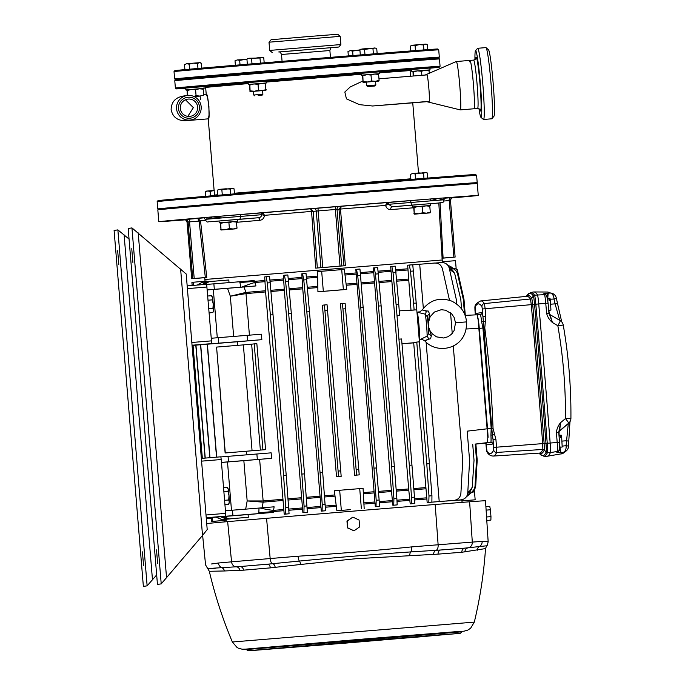<?xml version="1.0" encoding="UTF-8"?>
<svg xmlns="http://www.w3.org/2000/svg" width="685" height="685" viewBox="0 0 685 685"><rect width="100%" height="100%" fill="white"/><g stroke="black" fill="none" stroke-linecap="round" stroke-linejoin="round"><path stroke-width="1.03" d="M258.176 95.583L262.047 95.249L258.176 95.583M254.743 95.849L253.758 95.009L262.886 94.265L262.578 90.591M264.179 62.832L263.759 57.728L261.824 57.215L259.992 58.011L260.411 63.148M252.003 63.851L251.575 58.696L261.824 57.215L263.759 57.728M247.345 64.244L246.925 59.107L249.194 58.251L259.992 58.011M240.033 64.852L239.664 60.366L246.925 59.116L247.987 58.362L251.575 58.696M375.851 85L375.012 85.985L367.717 86.584L366.723 85.753L375.851 85L375.551 81.327M377.152 53.593L376.724 48.464L374.789 47.95L372.965 48.746L373.385 53.892M364.968 54.569L364.548 49.44L374.789 47.95L376.724 48.464M360.31 54.946L359.89 49.842L362.168 48.986L368.701 48.438L372.965 48.746M352.998 55.536L352.638 51.101L359.899 49.851L360.952 49.097L364.548 49.44M427.663 49.654L427.252 44.662L425.317 44.157L423.493 44.945L423.904 49.936M415.478 50.57L415.076 45.638L419.229 44.636L426.087 44.105L427.252 44.662M410.829 50.93L410.426 46.041L412.695 45.193L419.229 44.636L423.493 44.945M410.426 46.041L412.695 45.193L415.076 45.638M201.724 68.123L201.313 63.191L199.378 62.678L197.554 63.474L197.965 68.449M189.548 69.194L189.137 64.167L193.29 63.166L200.148 62.626L201.313 63.191M184.899 69.613L184.488 64.57L186.757 63.714L193.29 63.166L197.554 63.474M184.488 64.57L186.757 63.714L189.137 64.167M235.383 65.246L235.015 60.777L237.284 59.92L246.96 59.484M235.015 60.777L237.284 59.92L239.664 60.366M348.348 55.913L347.98 51.512L350.258 50.656L359.925 50.219M347.98 51.512L350.258 50.656L352.638 51.101M210.466 195.919L210.098 191.432L214.251 190.43M205.817 196.312L205.449 191.834L207.718 190.978L210.098 191.432M214.122 190.447L206.51 191.098L205.449 191.834M427.723 178.074L427.303 172.962L425.368 172.449L423.544 173.245L423.964 178.365M415.547 179.033L415.127 173.939L425.368 172.449L427.303 172.962M410.889 179.401L410.469 174.341L412.747 173.485L419.28 172.937L423.544 173.245M410.469 174.341L412.747 173.485L415.127 173.939M234.458 193.881L234.047 188.812L232.104 188.298L230.28 189.094L230.699 194.197M222.282 194.908L221.863 189.779L232.104 188.298L234.047 188.812M217.633 195.302L217.213 190.19L219.483 189.334L226.016 188.786L230.28 189.094M217.213 190.19L219.483 189.334L221.863 189.779M223.541 487.686L227.214 487.386L228.011 488.499A7.33 0.445 -94.7 0 1 228.268 489.407L228.011 491.539L229.004 495.7L228.704 499.973L229.304 502.054L228.602 504.246L224.928 504.545M227.214 487.386L228.268 489.407A7.33 0.445 -94.7 0 1 229.004 495.7A7.33 0.445 -94.7 0 1 229.304 502.054A7.33 0.445 -94.7 0 1 229.201 503.021L228.602 504.246M223.884 491.873L228.011 491.539M224.577 500.307L228.704 499.973M207.786 296.014L211.459 295.714L212.256 296.828A7.33 0.445 -94.7 0 1 212.504 297.735L212.247 299.867L213.249 304.029L212.941 308.301L213.549 310.382L212.847 312.574L209.173 312.874M211.459 295.714L212.504 297.735A7.33 0.445 -94.7 0 1 213.249 304.029A7.33 0.445 -94.7 0 1 213.549 310.382A7.33 0.445 -94.7 0 1 213.446 311.35L212.847 312.574M208.129 300.201L212.247 299.867M208.822 308.635L212.941 308.301M362.459 75.093L361.26 75.17L361.115 73.346L370.791 72.516L379.362 71.848L379.516 73.672L378.317 73.783M361.26 75.17L379.516 73.672M187.836 95.438L187.425 90.463L187.091 89.795L185.849 89.898L185.703 88.074L203.959 86.575L204.104 88.399L202.914 88.511M185.849 89.898L204.104 88.399M249.306 85.077L250.128 91.636L249.862 85L249.528 84.332L248.295 84.435L248.141 82.611L361.115 73.372M248.295 84.435L266.542 82.936L265.326 83.039L265.643 83.707L261.781 83.305L258.031 84.315L253.887 83.947L249.862 85M412.986 71.291L411.788 71.377L411.642 69.545L421.318 68.723L429.897 68.046L430.043 69.87L428.819 69.973L429.144 70.641L425.282 70.238L421.532 71.249L417.388 70.889L413.363 71.942L413.029 71.274L413.141 76.018M411.788 71.377L430.043 69.87M413.637 206.896L412.438 206.973L412.293 205.149L430.548 203.65L430.694 205.474L429.469 205.577L429.795 206.245L425.924 205.843L422.183 206.853L418.038 206.493L414.014 207.538L413.68 206.87L414.279 214.174L414.014 207.538M412.438 206.973L430.694 205.474M220.373 222.736L219.174 222.822L219.029 220.998L237.284 219.5L237.43 221.323L236.205 221.418L236.53 222.094L232.669 221.692L228.918 222.702L224.774 222.334L220.75 223.387L220.416 222.719L221.015 230.023L220.75 223.387M219.174 222.822L237.43 221.323M412.807 72.019L413.012 71.274L428.819 69.973L429.358 73.218M413.697 75.975L413.363 71.942M421.866 75.299L421.532 71.249M362.485 75.076L374.746 74.04L371.005 75.05L366.86 74.691L362.836 75.735L362.502 75.067L363.101 82.371L362.836 75.735M363.315 81.626L367.46 81.986L371.484 80.941L371.005 75.05M362.759 81.703L363.084 82.371L366.424 82.123M362.502 75.067L362.279 75.812M371.484 80.941L375.346 81.344L379.096 80.333L378.617 74.442L374.746 74.04L378.291 73.774L378.617 74.442L378.308 73.783M375.551 81.369L378.882 81.078L379.096 80.333L378.891 81.078L363.067 82.363M187.279 95.498L187.091 89.795L199.335 88.767L195.593 89.778L191.449 89.418L187.425 90.463M193.804 96.431L196.073 95.669L195.593 89.778M187.091 89.795L186.868 90.54M196.073 95.669L199.943 96.071L203.685 95.061L203.205 89.17L199.335 88.767L202.88 88.502L203.205 89.17L202.897 88.511M199.943 96.071L194.069 96.551M249.528 84.332L265.326 83.039L265.926 90.334L262.381 90.608L266.131 89.598L265.934 90.326M250.35 90.891L254.486 91.251L258.519 90.206L258.031 84.315M249.794 90.968L250.111 91.636L253.459 91.388M258.519 90.206L262.381 90.608L250.093 91.627M262.586 90.634L265.908 90.343M228.644 229.406L233.242 229.013L228.644 229.406M220.681 229.355L221.015 230.023L232.438 229.107L236.796 228.73L233.268 228.995L237.019 227.985L236.197 221.426L220.416 222.719L220.193 223.464M221.238 229.278L225.374 229.638L229.398 228.593L228.918 222.702M237.019 227.985L236.796 228.73L237.019 227.985M229.398 228.593L233.268 228.995L220.981 230.014M421.9 213.566L426.507 213.172L421.9 213.566M413.945 213.506L414.279 214.174L430.06 212.881L426.524 213.146L430.274 212.136L429.795 206.245L429.461 205.577L418.038 206.493L413.68 206.87L413.457 207.615M414.493 213.429L418.638 213.788L422.662 212.744L422.183 206.853M430.06 212.881L430.274 212.136L430.086 212.864M422.662 212.744L426.524 213.146L414.279 214.174M451.749 197.939A160.264 0.557 175.3 0 0 478.258 195.448L477.282 183.58A160.264 0.557 175.3 0 0 327.259 195.362A160.264 0.557 175.3 0 0 157.824 209.85L158.8 221.717A160.264 0.557 175.3 0 0 185.352 219.842M478.258 195.448A160.264 0.557 175.3 0 0 444.548 197.879A160.264 0.557 175.3 0 0 438.126 198.376A160.264 0.557 175.3 0 0 431.233 198.915A160.264 0.557 175.3 0 0 328.235 207.221A160.264 0.557 175.3 0 0 220.39 216.203A160.264 0.557 175.3 0 0 212.658 216.862A160.264 0.557 175.3 0 0 205.337 217.487A160.264 0.557 175.3 0 0 158.8 221.717M445.507 197.837L444.548 197.879A1.832 1.747 -94.1 0 0 442.955 199.849L438.126 198.376L430.625 200.808A1.832 0.753 85.4 0 1 431.233 198.915L387.667 202.537A1.832 0.813 -94.8 0 1 388.635 204.301L392.137 206.776A123.214 0.428 -4.7 0 1 412.293 205.183M212.658 216.862L207.153 219.183L221.084 217.993L212.658 216.862M237.284 219.534A123.214 0.428 -4.7 0 1 258.168 217.761C260.197 217.65 261.405 216.657 261.79 214.773L261.37 214.739A1.832 1.01 85.4 0 1 262.227 212.829L220.39 216.203A1.832 0.548 -94.8 0 1 221.084 217.993L240.521 216.409A2.749 1.516 85.4 0 1 239.236 219.277L210.167 221.76A2.749 2.457 -94.3 0 0 210.184 221.752C207.324 221.409 207.615 223.558 205.115 219.38C204.353 217.873 203.745 217.316 203.282 217.702L203.291 217.702M203.317 217.702L205.337 217.487A1.832 1.67 -95.1 0 1 207.153 219.183L205.115 219.38M200.534 220.912L199.104 221.015L200.534 220.887L206.759 277.425L204.704 277.665L204.901 279.489L442.21 259.983L438.811 203M263.057 213.086L264.538 215.33L261.79 214.773A1.832 0.925 114.9 0 1 263.057 213.086L262.227 212.829A123.334 0.428 -4.7 0 1 310.553 208.805L341.327 206.279L340.445 209.045L338.981 209.165L340.445 209.045L345.411 265.686L315.708 268.126L311.555 211.442L313.182 211.348L311.555 211.442M313.173 211.28L310.553 208.805L311.555 211.417L264.538 215.33C264.033 218.309 262.432 219.979 259.743 220.33L236.548 222.291M413.475 207.795L390.724 209.584C388.215 209.67 386.503 208.274 385.569 205.406L388.198 204.404A1.832 0.753 -122.5 0 0 386.768 202.94L385.569 205.406L340.445 209.045M306.478 277.014L317.583 276.098L317.215 271.628L344.512 269.393L344.88 273.854L356.106 272.947L355.815 269.393L359.959 269.025L379.139 500.007L379.464 506.335L375.32 506.703L376.005 506.617L376.185 500.247L373.976 468.155L376.622 467.932M377.683 267.587L374.224 267.869L377.683 267.587L381.134 305.852L378.497 306.067L375.431 274.077L374.224 267.869L373.376 267.972L391.375 490.34L392.882 505.282L393.738 505.179L393.909 498.808L391.709 466.708L394.346 466.494L396.863 498.569L397.189 504.896L392.882 505.282M395.288 266.165L391.829 266.448L395.288 266.165L398.747 304.431L396.101 304.645L393.036 272.647L391.829 266.448L390.681 266.585L408.662 488.953L410.195 503.895L411.342 503.758L411.514 497.387L409.313 465.286L411.95 465.072L414.468 497.147L414.802 503.466L410.195 503.895M412.764 264.752L409.305 265.044L412.764 264.752L416.215 303.027L413.577 303.241L410.512 271.243L409.305 265.044L407.661 265.232L410.983 309.903M442.245 262.518L442.176 261.747L455.499 260.668L456.201 269.179L453.992 268.143L454.044 268.837M192.16 285.491L191.903 282.357L206.887 281.047L206.956 281.852M229.021 282.622L228.807 279.985L209.19 281.603L204.327 284.489M269.565 276.475L266.105 276.757L269.565 276.475L273.015 314.74L270.378 314.954L267.313 282.956L266.105 276.757L264.693 276.92L265.6 291.93L284.207 514.229L289.07 513.776L285.619 514.067L285.791 507.696L283.59 475.596L286.227 475.381L289.07 513.776M287.854 274.95L284.395 275.233L287.854 274.95L291.305 313.216L288.668 313.439L285.602 281.441L284.395 275.233L283.384 275.353L284.326 290.363L302.89 512.663L307.359 512.26L303.909 512.543L304.08 506.172L301.88 474.08L304.517 473.857L307.359 512.26M306.024 273.452L302.565 273.735L306.024 273.452L309.474 311.718L306.837 311.932L303.772 279.934L302.565 273.735L301.794 273.829L302.744 288.83L321.299 511.13L325.529 510.762L322.078 511.044L322.25 504.674L320.049 472.573L322.686 472.359L325.529 510.762M206.707 284.412L254.186 280.567L255.959 285.936L243.997 286.955L245.898 292.418A4.581 3.117 -94.9 0 1 246.095 293.591L246.001 293.6A4.581 3.117 80.6 0 0 245.752 292.435L265.523 290.748M207.401 344.187L216.691 457.143M223.164 516.567L229.115 518.87L248.312 517.295L248.09 514.555L273.246 512.397L258.836 513.587L258.998 508.065L274.12 506.814L273.246 512.397M206.253 517.928L248.09 514.555M211.254 338.253L261.396 334.194L261.841 339.674L237.284 341.772L237.575 345.36M246.283 451.252L246.583 454.857M237.284 341.772L192.074 345.428M350.574 509.64L336.874 510.762L350.574 509.64M341.327 510.351L339.674 490.272L334.34 490.768L336.874 510.762M248.312 517.295L228.927 518.896L222.985 516.584M220.835 516.755L226.846 519.119L237.438 518.202M237.447 518.245L226.641 519.144L220.638 516.773M216.04 517.141L222.111 519.572L230.211 518.853M230.211 518.905L221.906 519.598L215.844 517.158M224.706 520.429L211.562 521.49L226.547 520.18L226.47 519.23M226.547 520.18L224.706 520.403L224.826 521.876M454.849 500.375L461.767 499.973L462.135 502.353M446.183 501.018L460.851 499.879M401.975 343.784L413.697 342.86L427.166 502.542L453.984 500.375M356.106 272.947L375.32 506.703M364.172 508.527L363.076 488.414L359.719 488.628L361.372 508.707M469.019 491.916L472.256 487.223L469.019 491.916L467.761 492.755M467.795 492.147L469.216 491.231M471.682 492.438L466.399 496.822M462.229 499.656L461.767 499.973M469.593 494.63L468.994 494.287L471.605 492.498L474.345 489.073L475.022 486.367L476.52 460.114L475.202 444.077L475.878 444.026L477.197 460.123L475.664 487.018L473.395 491.916L472.453 492.678L473.335 491.976M471.897 488.294L468.677 494.176L471.802 492.07M468.677 494.176L467.641 493.859M220.895 456.921L271.149 452.845L271.602 458.325L259.624 459.344L263.143 500.949A4.581 3.117 -94.9 0 1 263.134 502.139L262.149 507.833M264.71 449.72L225.125 452.982L264.71 449.72M261.841 339.674L247.585 340.847L247.131 335.376M271.602 458.325L257.337 459.507L256.884 454.027M233.645 336.463L230.34 296.228L246.001 293.6L249.417 335.188M282.768 500.478L262.989 502.139A4.581 3.117 -90.4 0 0 263.049 500.958L247.165 500.94L243.851 460.654L227.506 461.973L231.479 510.282M243.851 460.654L259.624 459.344M416.215 303.027L416.78 309.843L399.269 310.862L414.134 310.057L413.577 303.241M427.166 502.542L428.81 502.345L428.99 495.983L426.781 463.882L429.426 463.668L431.944 495.735L431.884 502.148L454.198 500.35C458.102 499.699 460.329 497.413 460.885 493.474L462.735 461.056L453.273 345.968M413.697 342.86L416.771 342.063L426.781 463.882M416.771 342.063L419.408 341.841L429.426 463.668M398.747 304.431L399.655 315.537L397.017 315.751L396.101 304.645M409.313 465.286L398.944 339.178L401.581 338.964L411.95 465.072M356.191 274.128L345.009 275.036L344.88 273.854M345.009 275.036L346.756 289.438L317.926 291.801L317.626 277.279L306.589 278.196M342.937 308.969L342.406 303.498L340.479 303.729L354.582 475.321L359.214 474.868L345.574 308.755L342.937 308.969L356.14 469.61L358.777 469.388M324.895 310.451L324.373 304.979L322.412 305.21L336.515 476.803L341.173 476.349L327.533 310.228L324.895 310.451L338.099 471.083L340.745 470.869M338.099 471.083L338.476 476.572L336.515 476.803M324.373 304.979L327.062 304.757L327.533 310.228M356.14 469.61L356.517 475.09L354.582 475.321M342.406 303.498L345.103 303.275L345.574 308.755M356.517 475.09L359.214 474.868M338.476 476.572L341.173 476.349M317.583 276.098L317.626 277.279M477.077 314.809L465.072 315.374L477.077 314.809L478.164 319.955L487.806 437.27L487.6 442.587L475.202 444.077M474.345 489.073L471.605 492.498M465.295 315.365L463.993 299.482L457.297 269.702L453.992 268.143M464.507 313.953L463.317 299.482L457.546 273.829L456.347 271.132L453.436 268.725L450.011 267.159L454.112 272.279M447.844 265.266L450.858 266.671L450.302 267.022L453.179 268.357L456.347 271.132M449.36 268.614L450.704 269.222L454.626 273.229L449.488 269.179M487.583 442.596L481.504 443.443L490.794 442.33L487.583 442.596L487.806 437.27A13.512 0.822 -94.7 0 0 487.292 428.784L479.038 328.389L466.074 328.988M472.453 492.678L472.385 491.881M472.256 487.223L474.029 460.26L472.719 444.342M487.292 428.793L467.187 431.156L469.602 460.56L467.752 492.977C467.196 496.908 464.969 499.202 461.065 499.853L446.183 501.069M461.587 308.918L460.817 299.619L454.626 273.229M435.634 263.023L441.551 262.543C445.515 262.543 448.084 264.444 449.274 268.237L456.398 299.919L456.732 304.037M321.299 511.13L322.078 511.044M306.837 311.932L320.049 472.573M309.474 311.718L322.686 472.359M302.89 512.663L303.909 512.543M288.668 313.439L301.88 474.08M291.305 313.216L304.517 473.857M284.207 514.229L285.619 514.067M270.378 314.954L283.59 475.596M273.015 314.74L286.227 475.381M412.79 264.812L434.684 263.04C438.648 263.049 441.217 264.949 442.407 268.734L449.497 300.278M419.408 341.841L416.78 309.843M419.708 264.264L423.339 308.438M426.113 342.192L439.213 501.574M450.55 312.839L452.237 333.415M398.944 339.178L397.017 315.751M378.497 306.067L391.709 466.708M381.134 305.852L394.346 466.494M363.41 307.291L360.772 307.514L373.976 468.155M360.772 307.514L357.707 275.516L356.5 269.308L359.959 269.025M192.896 345.36L202.186 458.333M193.059 345.343L202.349 458.325M206.296 518.485L211.28 518.065M207.247 344.204L216.528 457.16M204.164 284.506L209.19 281.603M201.929 284.686L206.716 281.886L208.557 281.706M200.534 344.743L209.824 457.708M206.921 281.86L202.109 284.677M200.696 344.735L209.987 457.7M197.246 285.071L201.981 282.34L206.279 281.963M195.79 345.129L205.08 458.102M202.186 282.306L197.426 285.063M195.953 345.112L205.243 458.085M419.357 339.512A13.734 0.839 -94.7 0 0 419.023 325.752A13.734 0.839 -94.7 0 0 417.114 312.172M428.519 326.736L429.932 330.615L432.432 333.989L436.525 336.857L443.649 337.996L447.921 336.746L451.406 334.297L454.069 330.675L455.534 322.789L466.485 321.89C467.692 348.699 437.895 355.421 424.983 341.079C420.462 338.159 421.609 339.837 420.444 339.417L427.115 336.112L428.69 333.107L428.673 329.819A99.924 99.924 0 0 0 427.877 320.152L427.363 316.915L425.317 314.209L417.114 312.154M451.013 269.847L450.704 269.222M449.086 267.552L450.011 267.159M225.288 452.965L216.58 347.089L225.125 452.982M216.58 347.089L243.363 344.889L252.071 450.764M243.363 344.889L251.652 344.178L260.351 450.054M251.652 344.178L254.212 343.879L262.912 449.754M254.212 343.879L256.849 343.656L265.557 449.531M206.656 284.301L187.176 285.902L206.656 284.301L211.468 340.865L211.528 343.63L209.961 343.853L247.585 340.847M213.866 283.847L214.319 289.327L240.846 287.186L239.776 281.758M207.281 289.943L213.318 289.464L217.291 337.782M245.752 292.435L230.34 296.228L227.506 288.317L213.318 289.464M227.506 288.317L243.997 286.955M255.959 285.936L240.846 287.186M214.319 289.327L207.281 289.883M211.288 518.185L208.968 518.476M206.014 514.983L225.656 513.373L221.229 459.524L201.587 461.133M225.656 513.373L225.716 516.13L224.141 516.353L258.836 513.587M220.835 456.809L201.356 458.402L220.835 456.809L221.229 459.524M228.054 456.356L228.499 461.827L257.337 459.507M221.469 462.452L227.506 461.973M228.499 461.827L221.46 462.384M225.442 510.762L258.998 508.065M450.858 266.671L453.119 268.332M317.926 291.801L343.365 289.652L341.712 269.573M343.365 289.652L346.756 289.438M323.32 291.296L321.667 271.217M193.384 285.388L193.119 282.186M461.844 500.881L475.159 499.802L462.024 500.966M474.414 490.717L475.159 499.802M339.674 490.272L359.719 488.628M212.461 517.432L212.778 521.319M211.237 517.526L211.562 521.49M215.039 568.627C203.376 568.935 205.637 568.619 221.82 567.677L239.913 566.563A142.78 0.497 -4.7 0 1 267.552 564.2L299.345 561.066A5.497 1.396 -94.8 0 1 298.112 556.211C336.575 553.78 374.404 550.671 411.582 546.904A182.458 0.634 -4.7 0 1 438.126 544.772L472.299 542.1A182.458 0.634 -4.7 0 1 482.146 541.39L488.157 541.681L485.511 500.744A183.16 0.642 175.3 0 0 469.627 501.788L435.18 504.485A183.16 0.642 175.3 0 0 266.568 518.314L227.651 521.628A183.16 0.642 175.3 0 0 206.716 523.528M211.494 563.978L218.404 563.01A182.458 0.634 -4.7 0 1 231.564 561.837L227.651 521.628M353.999 530.815L347.518 527.912L346.961 521.062L352.869 517.115L359.077 520.052L359.634 526.902L353.999 530.815L347.792 527.878L347.226 521.028L352.869 517.115M486.787 520.437L490.888 520.103L490.965 516.627L490.409 509.777L486.119 510.128M490.409 509.777L489.766 506.403L485.896 506.72M490.965 516.627L486.564 516.987M495.931 439.582A923.115 56.358 85.3 0 1 496.539 447.382L496.651 452.434A544.883 33.265 85.3 0 1 493.371 456.056A544.883 33.265 85.3 0 1 493.217 456.073L539.403 453.102A545.697 33.317 -94.7 0 0 539.557 453.085A545.697 33.317 -94.7 0 0 542.845 449.454L542.708 443.649A923.928 56.401 -94.7 0 0 531.286 304.697L530.473 298.985A545.697 33.317 -94.7 0 0 526.756 296.34L480.699 300.929A544.883 33.265 85.3 0 1 484.415 303.566L485.117 308.541A923.115 56.358 85.3 0 1 485.793 316.333L484.783 327.892C489.073 361.226 491.821 394.706 493.037 428.33L495.931 439.582L493.063 439.642L492.369 435.24A1.832 0.865 -2.8 0 0 490.931 435.052L491.196 428.467L482.942 328.064L481.606 321.616A13.734 0.839 -94.7 0 0 480.288 314.552L477.145 314.809L478.387 319.792A13.734 0.839 85.3 0 1 479.286 328.363L487.54 428.767A13.734 0.839 85.3 0 1 488.062 437.39M450.473 200.491C451.167 198.239 451.946 197.254 452.819 197.545A2.749 2.74 -98 0 0 450.465 200.491L455.123 257.08L453.881 257.175L449.223 200.585L450.473 200.491L455.123 257.08L442.116 258.219M440.053 202.888L443.101 258.048L453.881 257.175M443.101 258.048L441.859 258.142M322.772 267.501L340.017 266.088L335.359 209.499L318.114 210.911L322.772 267.501L320.923 267.655L316.273 211.066L313.182 211.348L317.326 267.989L320.923 267.655M317.326 267.989L315.708 268.126M345.411 265.686L343.964 265.806L338.989 209.233L337.037 209.362L341.695 265.951L343.964 265.806M341.695 265.951L340.017 266.088M199.104 221.015L197.734 218.429L184.077 219.637A2.749 2.74 -98 0 1 187.039 222.154L191.689 278.744L192.742 278.589L188.084 222L187.039 222.154L191.689 278.744L204.952 277.673M206.759 277.425L205.329 277.545L199.112 221.084L189.548 221.88L194.197 278.47L205.329 277.545M194.197 278.47L192.742 278.589M283.796 509.503L273.452 510.376A14.65 1.79 11.2 0 1 259.975 507.987M241.814 287.109A14.65 1.687 159.4 0 1 254.726 282.528L265.069 281.655M262.989 502.139L247.165 500.94L245.667 509.203M429.606 313.987A5.497 2.971 169.7 0 0 427.363 316.915A11.928 0.728 85.3 0 1 428.219 324.981A11.928 0.728 85.3 0 1 428.69 333.107A5.497 3.005 -179 0 0 431.387 335.65L430.54 338.767L428.716 339.178A5.497 1.31 70.8 0 0 427.115 336.112A13.537 0.831 -94.7 0 0 425.317 314.209A5.497 1.319 99.7 0 0 426.395 310.947L428.262 311.05L429.606 313.987L428.211 323.012M428.536 327.002L431.387 335.65M466.485 321.89L466.485 321.89C466.074 316.401 463.711 307.248 451.766 301.126C439.933 296.956 430.146 299.816 422.405 309.714L422.405 309.714C418.175 313.482 419.4 311.41 418.201 312.095M425.676 311.041C420.975 309.611 421.215 309.577 426.395 310.947M428.716 339.178C423.827 341.387 423.587 341.421 427.997 339.272M494.399 434.376L492.369 435.24L482.959 316.761A920.366 56.187 -94.7 0 0 482.283 308.995L481.932 306.512A542.143 33.094 -94.7 0 0 474.893 307.496L474.953 310.022A920.366 56.187 -94.7 0 0 475.33 314.852M485.134 321.71L482.993 321.205A1.832 0.873 -6.6 0 1 481.606 321.616M485.793 316.333L482.959 316.761A15.567 0.95 85.3 0 0 481.957 312.574A1.832 1.832 -98 0 1 480.288 314.552L477.085 314.809M484.783 327.892L479.038 328.389A13.512 0.822 -94.7 0 0 478.164 319.955L478.387 319.792M539.018 453.127L540.131 454.292A548.514 33.488 -94.7 0 0 546.193 451.989A9.102 0.557 -94.7 0 0 546.005 443.589A926.745 56.572 -94.7 0 0 534.54 304.2A9.102 0.557 -94.7 0 0 533.367 295.937A1.832 1.815 -35 0 1 534.54 295.175A549.182 33.522 85.3 0 0 530.721 292.521A549.182 33.522 85.3 0 0 530.618 292.538L533.487 291.99A549.49 33.548 85.3 0 1 533.589 291.981A549.49 33.548 85.3 0 1 533.88 291.956A549.49 33.548 85.3 0 1 537.417 294.636A10.078 0.616 85.3 0 1 538.718 303.78A927.713 56.632 85.3 0 1 550.183 443.315A10.078 0.616 85.3 0 1 550.397 452.614L547.478 452.545A549.182 33.522 85.3 0 1 543.839 456.219L546.758 456.287A549.49 33.548 -94.7 0 0 547.152 456.261A549.49 33.548 -94.7 0 0 550.397 452.614L557.419 451.415A9.453 0.574 -94.7 0 0 557.213 442.69A927.096 56.598 -94.7 0 0 556.434 432.689C556.717 428.93 558.112 425.565 560.638 422.611L565.467 418.561C565.707 387.376 563.164 356.431 557.838 325.717L552.41 322.498C549.438 319.998 547.503 316.907 546.613 313.25A927.096 56.598 -94.7 0 0 545.748 303.258L532.707 304.525A924.604 56.444 85.3 0 1 544.138 443.58L544.284 450.011A1.832 1.815 24 0 0 542.845 449.454L496.651 452.434A2.749 2.723 -156 0 1 493.722 449.934L493.671 447.416A920.366 56.187 -94.7 0 0 493.063 439.642A15.567 0.95 85.3 0 1 492.763 444.008A1.832 1.832 82 0 0 490.794 442.33A13.734 0.839 -94.7 0 0 490.931 435.052M562.308 446.132L566.093 445.678A6.413 3.99 83 0 1 563.224 452.323A6.413 6.379 39.8 0 0 567.043 450.122C564.32 452.759 562.291 454.018 560.972 453.898L563.224 452.323L556.854 452.554A2.749 2.731 29 0 0 558.78 451.184L559.448 449.848L559.534 442.313L558.746 431.833L568.61 423.261A6.413 0.608 50.2 0 1 568.593 423.27L559.594 430.771L560.638 422.611L558.754 432.329L556.434 432.689M546.75 295.826L548.103 303.267L545.748 303.258A9.453 0.574 -94.7 0 0 544.532 294.67A2.749 2.731 145 0 1 546.75 295.826L545.859 294.67A2.749 2.731 139.5 0 0 543.796 293.719L550.124 292.992L547.606 292.058M557.35 302.847A6.413 0.608 168.1 0 1 557.367 302.881L556.323 298.018A6.413 6.413 0 0 0 554.002 294.327L554.002 294.327A6.413 6.379 127.9 0 0 550.124 292.992A6.413 3.99 87.9 0 1 554.037 299.045A6.413 0.659 167.6 0 0 556.323 298.018L556.323 298.018A6.413 0.659 167.6 0 0 556.306 297.975A6.413 6.379 127.9 0 0 554.002 294.327L547.906 292.033L533.88 291.956M568.31 423.313L566.093 445.678A6.413 0.702 3 0 1 568.524 446.355A6.413 6.413 0 0 1 567.043 450.122L567.043 450.122A6.413 6.379 39.8 0 0 568.507 446.397A6.413 0.702 3 0 0 568.524 446.355L568.755 441.38A6.413 0.651 2.5 0 1 568.747 441.423M559.928 446.406C560.33 450.413 560.784 452.46 561.28 452.554L559.114 449.634M562.068 441.097L566.332 440.763A6.413 0.651 2.5 0 1 568.755 441.38L569.971 421.686M568.619 423.244A6.413 6.396 82 0 0 570.905 418.407L565.467 418.561A6.413 0.608 50.2 0 1 568.61 423.261A6.413 6.413 0 0 0 570.913 418.389L570.905 418.381M546.502 296.237L548.171 293.06L547.76 298.429M559.868 320.64L555.073 303.857L550.817 304.191M557.838 325.717L563.233 325.05A6.413 6.413 0 0 0 560.167 320.606A6.413 0.582 120.5 0 1 560.167 320.606L560.167 320.606A6.413 0.582 120.5 0 1 557.838 325.717M548.959 313.242L550.064 314.663L560.167 320.606L550.046 314.663L552.41 322.498L548.968 313.233L546.613 313.25M561.734 321.899L557.367 302.881A6.413 0.608 168.1 0 1 555.073 303.857L554.037 299.045L550.235 299.191M547.546 298.446L549.961 298.249L550.295 299.499L548.925 299.61L549.062 300.569L550.432 300.458L550.937 310.108L548.711 310.296M550.312 300.467L550.295 299.499M558.994 435.335L561.221 435.155L561.546 436.405L560.176 436.516L560.321 437.475L561.683 437.364L562.197 447.022L559.782 447.219M561.563 437.373L561.546 436.405M203.984 217.839A123.334 0.428 -4.7 0 0 197.734 218.429L200.534 220.887L205.414 220.424M239.236 219.277L258.168 217.761A2.749 1.361 -94.8 0 1 259.743 220.33M390.724 209.584A2.749 1.635 85.4 0 1 392.137 206.776L412.456 205.072A2.749 1.224 -94.8 0 1 411 202.426A1.832 0.813 85.2 0 0 410.041 200.662M386.768 202.94L387.667 202.537A123.334 0.428 -4.7 0 0 341.327 206.279L338.981 209.165M409.716 555.526A4.581 2.089 -91.9 0 1 410.777 551.922L440.678 550.004A4.581 3.005 -94.5 0 0 438.032 554.131L355.806 558.729L300.689 564.466A4.581 1.575 -97.4 0 0 299.345 561.066C337.534 557.367 374.678 554.319 410.777 551.922A5.497 2.029 -94.6 0 0 411.582 546.904M486.71 545.782L485.511 548.582L461.724 552.273A4.581 3.793 -94.4 0 1 465.149 548.094L440.678 550.004A142.78 0.497 -4.7 0 1 465.149 548.094L486.71 545.782C487.052 546.193 487.532 544.823 488.157 541.681M482.146 541.39A5.497 5.317 86.1 0 1 479.406 546.553A4.581 4.298 -101.2 0 0 477.239 550.243M300.689 564.466L270.404 567.874A4.581 2.56 -94.8 0 0 267.552 564.2L239.913 566.563A4.581 3.451 -94.9 0 1 243.637 570.16L224.415 570.973A4.581 4.067 -89.8 0 0 221.82 567.677A5.497 5.103 -95.2 0 1 218.404 563.01M224.415 570.973L209.319 571.29C215.004 595.505 222.693 619.077 232.369 641.999L474.311 622.108C480.125 597.911 483.858 573.405 485.511 548.582M360.558 639.293L454.181 631.835L461.75 631.356L461.664 631.835L246.446 649.526L246.283 649.063L360.558 639.293M360.267 641.177L447.485 634.233L422.979 636.63L253.767 650.288L360.267 641.177M355.909 641.794L325.418 644.397L355.909 641.794M352.835 642.222L376.074 640.235L352.835 642.222M206.399 94.188C208.103 93.22 210.261 119.378 208.428 118.83L209.028 115.14L208.908 106.346L207.598 97.707L206.399 94.188L203.633 94.41M315.031 67.815A131.88 0.462 -4.7 0 1 438.477 58.131A131.88 0.462 175.3 0 0 315.031 67.815A131.88 0.462 175.3 0 0 175.617 79.743A131.88 0.462 -4.7 0 1 315.031 67.815M174.778 80.727L175.617 79.743L174.624 78.903A132.796 0.462 -4.7 0 1 315.014 66.899A132.796 0.462 -4.7 0 1 439.316 57.138L438.477 58.131L439.47 58.961A132.796 0.462 175.3 0 0 439.47 58.961A132.796 0.462 175.3 0 0 315.16 68.723A132.796 0.462 175.3 0 0 174.778 80.727L175.377 88.031A132.796 0.462 -4.7 0 1 315.768 76.026A132.796 0.462 -4.7 0 1 440.07 66.265A132.796 0.462 -4.7 0 1 440.07 66.274L439.231 67.258A131.88 0.462 175.3 0 0 315.785 76.943A131.88 0.462 175.3 0 0 176.362 88.87A131.88 0.462 175.3 0 0 185.721 88.271M410.298 69.921A131.88 0.462 175.3 0 0 411.659 69.81M429.906 68.192A131.88 0.462 175.3 0 0 439.231 67.258M157.148 201.63L157.987 200.645A159.348 0.557 -4.7 0 1 326.454 186.234A159.348 0.557 -4.7 0 1 475.613 174.529L476.606 175.369A160.264 0.557 175.3 0 0 326.582 187.142A160.264 0.557 175.3 0 0 157.148 201.63L157.747 208.934A160.264 0.557 -4.7 0 1 327.182 194.446A160.264 0.557 -4.7 0 1 477.205 182.672L476.417 183.597M203.984 86.884A131.88 0.462 175.3 0 0 205.346 86.772M174.024 71.6L174.863 70.615A131.88 0.462 -4.7 0 1 314.287 58.687A131.88 0.462 -4.7 0 1 437.732 49.003L438.717 49.834A132.796 0.462 175.3 0 0 438.717 49.834A132.796 0.462 175.3 0 0 314.415 59.595A132.796 0.462 175.3 0 0 174.024 71.6L174.624 78.903M439.316 57.138A132.796 0.462 -4.7 0 1 439.316 57.146L438.717 49.842M426.789 101.68L404.21 103.529L426.789 101.68A13.28 0.813 -94.7 0 0 426.789 101.68L429.118 101.354A13.28 0.813 -94.7 0 0 428.639 85.745A13.28 0.813 -94.7 0 0 426.943 74.888L426.943 74.888A13.28 0.813 85.3 0 1 428.836 88.031A13.28 0.813 85.3 0 1 429.118 101.354L426.789 101.68A13.28 0.813 85.3 0 1 426.781 101.68L460.243 109.891A24.266 1.481 -94.7 0 0 459.798 85.89A24.266 1.481 -94.7 0 0 456.278 61.53A24.266 1.481 85.3 0 1 459.772 85.539A24.266 1.481 85.3 0 1 460.286 109.891A24.266 1.481 85.3 0 1 460.277 109.891L473.943 108.769A24.266 1.481 85.3 0 1 473.943 108.769L473.943 108.769A24.266 1.481 -94.7 0 0 473.429 84.375A24.266 1.481 -94.7 0 0 469.978 60.4L469.978 60.4A24.266 1.481 85.3 0 1 473.438 84.418A24.266 1.481 85.3 0 1 473.951 108.769L477.591 108.47A24.266 1.481 -94.7 0 0 477.077 84.084A24.266 1.481 -94.7 0 0 473.626 60.1C475.364 59.381 476.092 58.841 475.81 58.473M404.21 103.529L372.554 105.995L359.548 104.659L346.43 98.854L344.829 92.03L350.206 86.961L362.707 81.078M486.033 47.659L488.491 49.757A33.428 2.038 85.3 0 1 493.123 82.731A33.428 2.038 85.3 0 1 493.945 116.262L491.864 118.719A35.714 2.183 -94.7 0 0 490.982 82.902A35.714 2.183 -94.7 0 0 486.033 47.659A35.714 2.183 -94.7 0 0 485.896 47.608L477.702 48.275A35.714 2.183 85.3 0 1 482.779 83.57A35.714 2.183 85.3 0 1 483.533 119.473A35.714 2.183 85.3 0 1 483.396 119.413L480.947 117.323A33.428 2.038 -94.7 0 0 480.365 83.775A33.428 2.038 -94.7 0 0 475.493 50.818A33.428 2.038 -94.7 0 0 474.953 59.604M483.533 119.473L491.736 118.796A35.714 2.183 -94.7 0 0 491.864 118.719M478.978 108.744A33.428 2.038 -94.7 0 0 480.947 117.323M475.493 50.818L477.573 48.352A35.714 2.183 85.3 0 1 477.702 48.275M424.991 75.102L456.278 61.53L469.978 60.4A24.266 1.481 -94.7 0 0 469.602 61.804M269.008 42.196L271.106 39.73L306.443 36.707L337.739 34.25L340.205 36.348L269.008 42.196L269.684 50.416L340.882 44.559L338.784 47.025L279.172 52M331.788 47.676L338.784 47.025M187.827 116.364L193.358 107.631L185.472 99.779M183.169 96.088C175.36 97.544 171.353 102.022 171.13 109.531C172.569 116.887 177.261 120.62 185.19 120.74L190.576 120.003A12.364 12.339 -98 0 1 176.602 109.12A12.364 12.339 -98 0 1 187.853 95.438A12.364 12.339 -98 0 1 201.133 106.398A12.364 12.339 -98 0 1 190.576 120.003M208.42 118.83L185.19 120.74M189.839 118.24A10.532 10.515 82 0 0 199.455 106.886A10.532 10.515 82 0 0 188.118 97.244A10.532 10.515 82 0 0 178.502 108.598A10.532 10.515 82 0 0 189.839 118.24M188.264 99.068A8.7 8.682 82 0 0 180.343 108.701A8.7 8.682 82 0 0 190.182 116.356A8.7 8.682 82 0 0 197.605 106.783A8.7 8.682 82 0 0 188.264 99.068M131.76 248.715L132.881 262.406L131.76 248.715M156.523 549.909L157.644 563.601L156.523 549.909M128.189 228.482L131.957 227.908L186.192 274L207.204 529.565L202.52 535.447L180.609 268.931M157.447 584.365L128.181 228.439L157.447 584.399L161.223 583.877L202.52 535.447M186.2 273.991L207.204 529.565M117.674 250.684L118.796 264.376L117.674 250.684M142.437 551.879L143.559 565.57L142.437 551.879M114.104 230.451L117.871 229.886L129.045 239.056M143.362 586.334L114.095 230.408L143.362 586.377L147.129 585.846L156.66 574.938M438.177 203.06L430.548 203.728L438.16 203.06A2.749 2.295 85 0 0 438.177 203.06L442.698 202.358C443.109 202.589 443.546 201.732 444.008 199.78L388.635 204.301M241.377 214.491A1.832 1.01 -94.6 0 0 240.521 216.409L261.37 214.739M444.719 198.179L452.674 197.571M438.16 203.06L412.456 205.072M360.413 272.596L373.667 271.525M378.146 271.166L390.972 270.13M395.75 269.753L407.952 268.785M239.844 282.571L264.984 280.473M270.027 280.054L283.676 278.906M288.308 278.521L302.085 277.374M336.506 506.301L325.409 507.217M321.008 507.585L307.24 508.724M302.599 509.109L288.95 510.256M283.915 510.676L258.776 512.774M426.875 498.988L414.673 499.956M409.904 500.341L397.069 501.369M392.591 501.728L379.336 502.799M375.029 503.15L363.812 504.066M363.744 502.876L374.918 501.968M373.942 492.935L363.521 493.782M325.324 506.035L336.361 505.128M334.785 496.146L324.621 496.985M263.143 500.949L282.648 499.296M265.6 291.93L246.095 293.591M408.543 280.251L396.743 281.184M413.791 488.542L425.599 487.609M363.427 492.609L373.83 491.762M346.276 284.061L356.697 283.213M356.782 284.395L346.413 285.243M324.527 495.803L334.682 494.964M317.583 287.606L307.479 288.436M307.377 287.255L317.54 286.416M379.259 501.617L392.479 500.547M391.486 491.522L378.548 492.566M378.462 491.385L391.375 490.34M374.327 282.974L361.415 284.018M361.312 282.837L374.25 281.792M373.745 272.707L360.524 273.777M396.983 500.187L409.784 499.159M408.774 490.135L396.281 491.136M396.187 489.955L408.662 488.953M391.614 281.586L379.139 282.588M379.036 281.407L391.537 280.405M391.058 271.32L378.257 272.339M396.641 280.002L408.466 279.069M408.029 269.967L395.861 270.935M414.588 498.774L426.764 497.815M425.71 488.79L413.886 489.724M288.865 509.075L302.487 507.936M301.486 498.903L288.162 500.024M288.068 498.843L301.374 497.73M284.326 290.363L271.02 291.476M270.917 290.294L284.241 289.181M283.753 280.088L270.138 281.235M307.154 507.542L320.897 506.403M319.912 497.37L306.452 498.492M306.358 497.31L319.792 496.197M302.744 288.83L289.31 289.943M289.207 288.762L302.667 287.649M302.162 278.564L288.428 279.703M475.887 444.103L481.529 443.443L475.887 444.103M432.269 502.062L428.81 502.345M414.802 503.466L411.342 503.758M397.189 504.896L393.738 505.179M379.464 506.335L376.005 506.617M416.446 342.534L401.975 343.716M211.528 343.63L192.057 345.223M191.826 342.483L211.468 340.865M207.041 287.015L187.399 288.625M218.292 337.696L218.746 343.176M225.716 516.13L206.236 517.732M232.48 510.205L232.926 515.677M285.791 507.696L288.745 507.457M304.08 506.172L307.034 505.932M322.25 504.674L325.204 504.434M376.185 500.247L379.139 500.007M393.909 498.808L396.863 498.569M428.99 495.983L431.944 495.735M411.514 497.387L414.468 497.147M270.267 282.717L267.313 282.956M288.556 281.192L285.602 281.441M306.726 279.694L303.772 279.934M360.661 275.267L357.707 275.516M378.385 273.829L375.431 274.077M395.99 272.407L393.036 272.647M413.466 271.003L410.512 271.243M239.938 570.451A4.581 3.571 -94.1 0 0 236.368 566.855A5.497 4.709 -95 0 1 231.564 561.837L270.164 558.54L266.568 518.314M464.858 552.016A4.581 3.896 -95.4 0 1 468.086 547.854A5.497 5.018 85.7 0 0 472.299 542.1L469.627 501.788M433.605 554.456A4.581 2.868 -93.9 0 1 435.943 550.372A5.497 2.834 85.4 0 0 438.126 544.772L435.18 504.485M275.233 567.445A4.581 2.406 -95.5 0 0 272.681 563.755A5.497 2.243 -94.8 0 1 270.164 558.54A182.458 0.634 -4.7 0 1 298.112 556.211M493.037 428.33L487.292 428.784M481.538 443.443L484.689 443.186A1.832 1.832 -98 0 1 486.667 444.856A15.567 0.95 85.3 0 1 486.247 443.906M449.865 197.768A2.749 0.873 85.4 0 0 449.223 200.585L443.829 201.022M475.638 314.458L475.287 314.894A1.832 1.832 82 0 0 475.861 313.43L481.957 312.574M475.613 314.441A15.567 0.95 85.3 0 1 475.861 313.43M492.763 444.008L486.667 444.856M493.217 456.073C490.614 455.927 488.593 454.66 487.172 452.271L485.905 443.546A920.366 56.187 -94.7 0 0 486.333 448.444L486.684 450.918A542.143 33.094 -94.7 0 0 490.46 453.538A542.143 33.094 -94.7 0 0 493.722 449.934M487.172 452.271A2.749 2.731 -35 0 1 486.684 450.918M543.796 293.719A548.865 33.505 -94.7 0 1 544.532 294.67L534.54 295.175A9.77 0.599 85.3 0 1 535.807 304.046A927.413 56.615 85.3 0 1 547.272 443.529A9.77 0.599 85.3 0 1 547.478 452.545A1.832 1.815 -156 0 1 546.193 451.989L544.284 450.011A546.373 33.351 85.3 0 1 540.996 453.65A546.373 33.351 85.3 0 1 539.163 453.11M493.671 447.416L559.534 442.313A924.356 56.427 85.3 0 0 558.754 432.355M482.283 308.995L532.707 304.525L531.808 298.198A1.832 1.815 -35 0 1 530.473 298.985L484.415 303.566A2.749 2.731 -35 0 0 481.932 306.512M526.508 296.365A546.373 33.351 85.3 0 1 527.998 295.56A546.373 33.351 85.3 0 1 531.808 298.198L533.367 295.937A548.514 33.488 -94.7 0 0 529.548 293.283A548.514 33.488 -94.7 0 0 527.27 295.038L526.363 296.374M474.893 307.496A2.749 2.723 -156 0 1 475.116 306.152L475.321 314.86M556.854 452.554A548.865 33.505 -94.7 0 0 557.419 451.415A2.749 2.723 24 0 0 559.448 449.848M559.14 431.267A10.438 0.634 -94.7 0 0 559.131 435.326M548.848 310.279A10.438 0.634 -94.7 0 0 549.498 314.227M547.229 297.179L548.094 303.25M549.036 313.739L548.103 303.267A924.356 56.427 85.3 0 1 548.959 313.216M559.534 442.33L559.671 448.504M188.777 219.174A2.749 0.548 -94.7 0 1 189.548 221.88L188.084 222A2.749 2.74 -98 0 0 185.13 219.491M318.054 208.146L318.114 210.911L316.273 211.066A2.749 2.603 -95.3 0 0 313.456 208.54M339.495 206.399A2.749 2.689 -93.7 0 0 337.037 209.362L335.359 209.499L335.308 206.733M270.404 567.874A138.259 0.48 175.3 0 0 243.637 570.16M461.724 552.273A138.259 0.48 175.3 0 0 438.032 554.131M232.369 641.999L237.027 647.462L238.346 648.173L242.156 649.217L246.309 649.14L464.045 631.176L467.675 630.157L470.612 628.256L474.311 622.108M360.593 641.134L459.815 633.368L248.518 650.699L360.593 641.134M208.231 118.847L214.499 195.079L217.582 194.737M234.407 193.23L410.837 178.802M361.192 74.288L266.474 82.046M248.218 83.587L205.646 87.38L204.815 86.55M204.841 86.55L248.15 82.671M410.563 76.232L410.101 70.572L379.447 72.833M379.37 71.916L410.76 69.622M372.554 105.995L429.118 101.354M378.976 78.818L426.943 74.888L378.976 78.818M475.707 58.722A27.015 1.653 85.3 0 1 479.979 83.835A27.015 1.653 85.3 0 1 479.877 109.489M330.444 57.369L329.887 50.519L281.509 54.492C280.516 52.291 279.591 51.452 278.752 51.974M278.786 51.974L332.156 47.59M166.566 577.9L138.207 232.891M161.223 583.877L131.957 227.908M152.481 579.878L124.113 234.861M147.129 585.846L117.871 229.886M262.047 95.249L262.886 94.265M253.758 95.009L253.45 91.336M366.723 85.753L366.424 82.08M200.44 99.727L200.14 96.054M266.397 81.113L266.542 82.936M444.008 199.78C444.514 198.17 445.019 197.52 445.533 197.828L445.533 197.828M442.21 259.983L442.356 261.738M204.901 279.489L205.038 281.201M456.201 269.179L457.186 269.642M420.444 339.417L419.357 339.537M209.319 571.29L205.577 564.928L202.623 535.319M455.534 322.789L454.104 317.386L451.638 313.858L445.67 310.228L441.243 309.714L434.418 312.043L430.154 316.675L428.236 323.277M484.689 443.186L486.273 443.871M480.699 300.929C476.828 302.924 474.97 304.671 475.116 306.152M560.972 453.898L547.152 456.261M530.618 292.538L527.27 295.038M540.131 454.292L543.839 456.219M570.913 418.389C571.17 387.034 568.61 355.917 563.241 325.033M558.746 431.833L558.754 432.338M187.031 222.154C185.995 220.039 185.044 219.2 184.179 219.628L184.248 219.628M246.446 649.526L247.73 650.69L252.106 650.527L347.732 642.932L459.412 633.419L460.585 633.188L461.664 631.835M214.499 195.079L213.814 196.038M439.47 58.97L440.07 66.265M476.606 175.369L477.205 182.672M412.747 102.827L418.518 172.997M205.646 87.38L206.211 94.205M410.101 70.572L410.786 69.613M158.672 209.721L157.747 208.934M176.362 88.87L175.377 88.031M477.591 108.47C479.423 108.898 480.228 109.317 480.014 109.72M469.978 60.4L473.626 60.1M340.205 36.348L340.882 44.559M329.887 50.519C330.504 48.181 331.275 47.196 332.199 47.582M272.159 52.505L269.684 50.416M282.074 61.342L281.509 54.492M182.424 96.174L187.151 95.515"/></g></svg>
